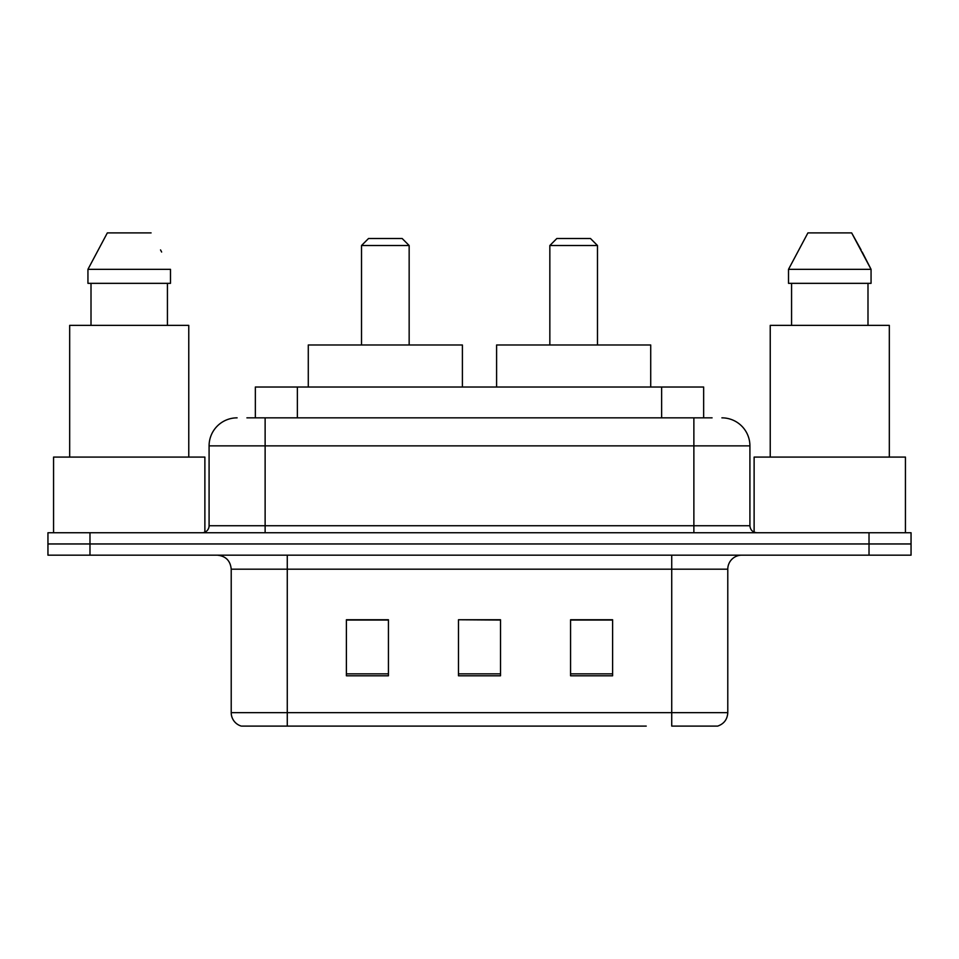 <?xml version="1.0" encoding="UTF-8"?>
<svg xmlns="http://www.w3.org/2000/svg" width="959" height="959" viewBox="0 0 959 959"><rect width="100%" height="100%" fill="white"/><g stroke="black" fill="none" stroke-linecap="round" stroke-linejoin="round"><path stroke-width="1.44" d="M246.919 417.848L265.128 417.848L246.919 417.848L255.346 417.848L255.346 387.028L703.654 387.028L703.654 417.848M237.101 417.848A28.027 28.027 0 0 0 209.086 445.875L209.086 525.736A7.001 7.001 0 0 1 202.073 532.748M721.899 417.848A28.027 28.027 0 0 1 749.914 445.875L265.128 445.875L265.128 417.848L712.081 417.848M749.914 445.875L749.914 525.736C750.334 529.991 752.671 532.329 756.927 532.748M89.978 532.748L47.95 532.748L47.95 543.957L89.978 543.957L47.95 543.957L47.95 555.165L89.978 555.165L89.978 543.957L869.022 543.957L89.978 543.957L89.978 532.748L869.022 532.748L869.022 543.957L911.05 543.957L869.022 543.957L869.022 555.165L89.978 555.165M869.022 555.165L911.05 555.165L911.05 532.748L869.022 532.748M312.766 726.095L242.004 726.095M727.785 712.645C727.39 719.358 724.033 723.841 717.692 726.095L671.732 726.095L671.732 712.645L727.785 712.645L727.785 569.178A14.013 14.013 0 0 1 741.798 555.165M241.308 726.095A14.013 14.013 0 0 1 231.215 712.645L231.215 569.178C230.388 560.667 225.713 555.992 217.202 555.165M612.609 675.795L612.609 619.754L570.569 619.754L570.569 675.795L612.609 675.795M388.431 675.795L388.431 619.754L346.391 619.754L346.391 675.795L388.431 675.795M500.514 675.795L500.514 619.754L458.486 619.754L458.486 675.795L500.514 675.795M646.234 726.095L287.268 726.095L287.268 712.645L671.732 712.645L671.732 569.178L231.215 569.178M458.486 619.754L500.514 620.041L458.486 619.754M388.431 620.041L346.391 620.041M612.609 620.041L570.569 620.041M204.878 532.161L204.878 457.083L53.56 457.083L53.56 532.748M188.767 457.083L188.767 325.377L69.671 325.377L69.671 457.083M167.429 283.337L167.429 325.377L167.429 283.337M87.94 269.335L107.336 232.905L87.94 269.335L87.94 283.337L170.486 283.337L170.486 269.335L87.94 269.335M161.639 252.025L160.525 249.915M91.009 283.337L91.009 325.377M151.09 232.905L107.336 232.905M361.519 245.516L409.157 245.516L402.157 238.503L368.532 238.503L361.519 245.516L361.519 344.988M409.157 245.516L409.157 344.988M462.406 387.028L462.406 344.988L308.283 344.988L308.283 387.028M549.843 245.516L597.481 245.516L590.468 238.503L556.843 238.503L549.843 245.516L549.843 344.988M597.481 245.516L597.481 344.988M650.717 387.028L650.717 344.988L496.594 344.988L496.594 387.028M905.44 532.748L905.44 457.083L754.122 457.083L754.122 532.161M889.329 457.083L889.329 325.377L770.233 325.377L770.233 457.083M862.201 252.025L871.06 269.335L788.514 269.335L807.91 232.905L788.514 269.335L788.514 283.337L871.06 283.337L871.06 269.335L871.06 283.337M871.06 269.335L851.664 232.905L861.098 249.915M791.571 283.337L791.571 325.377M867.991 325.377L867.991 283.337M851.664 232.905L807.91 232.905M297.374 417.848L297.374 387.028M661.626 417.848L661.626 387.028M265.128 532.748L265.128 445.875L209.086 445.875M209.086 525.736L749.914 525.736M693.872 417.848L693.872 532.748M671.732 555.165L671.732 569.178L727.785 569.178M231.215 712.645L287.268 712.645L287.268 555.165M500.514 673.853L458.486 673.853M388.431 673.853L346.391 673.853M612.609 673.853L570.569 673.853"/></g></svg>

